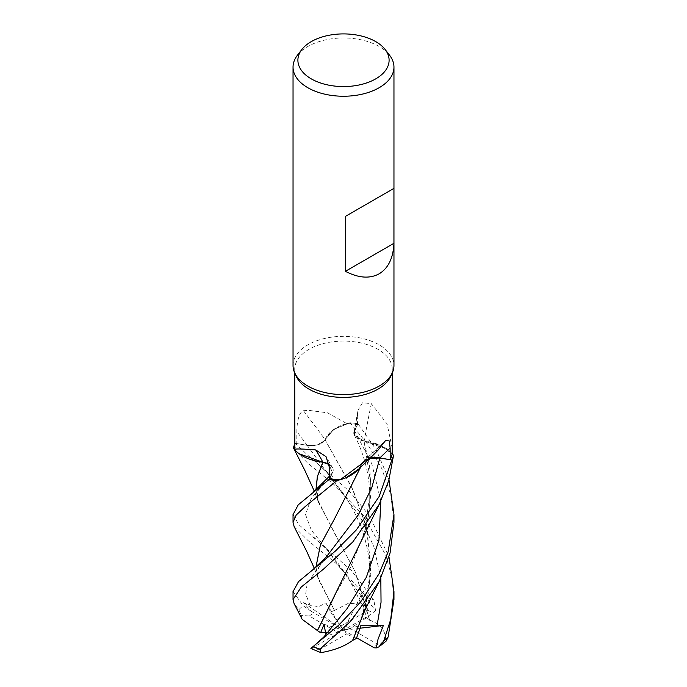 <?xml version="1.0" encoding="UTF-8"?>
<svg xmlns="http://www.w3.org/2000/svg" width="687" height="687" viewBox="0 0 687 687"><rect width="100%" height="100%" fill="white"/><g stroke="black" fill="none" stroke-linecap="round" stroke-linejoin="round"><path stroke-width="0.52" stroke-dasharray="3.44 2.58" d="M369.632 458.469L361.92 463.527L369.675 458.452L379.851 458.006M360.675 467.108L361.86 463.485L358.623 469.152M346.154 477.671L340.177 479.732L346.154 477.671M329.502 478.53L332.499 472.647L329.021 464.481L332.499 472.647L329.502 478.53L332.508 472.63L329.013 464.438M293.495 447.933L298.69 453.386L294.835 449.719A48.777 28.158 180 0 1 296.775 443.562L307.149 445.296L317.325 444.884L324.496 440.702L330.301 432.132L339.867 426.034A40.147 23.178 180 0 1 346.746 423.544L327.536 412.818L309.013 410.379L303.439 410.723C298.184 412.243 296.81 425.262 296.861 431.625L296.775 443.562L295.212 443.27L307.149 445.305C315.831 446.258 321.834 444.369 325.157 439.62M352.594 640.421L364.668 609.077L371.066 566.878L366.077 525.512L351.753 487.22L325.071 439.792L324.496 440.702L317.325 444.884L307.149 445.305L295.212 443.27A50.417 29.112 180 0 0 294.723 444.274A50.417 29.112 180 0 1 295.212 443.27L307.819 455.258L349.992 491.84L369.726 516.358L388.988 556.934M296.363 376.485A48.777 28.158 180 0 1 294.723 369.237A48.777 28.158 180 0 1 309.013 349.331A48.777 28.158 180 0 1 362.169 343.225A48.777 28.158 180 0 1 392.277 369.237A48.777 28.158 180 0 1 390.637 376.485M294.835 449.77A48.777 28.158 180 0 1 294.835 449.719L299.146 453.738M293.04 365.467A50.46 29.129 180 0 1 307.819 344.865A50.46 29.129 180 0 1 362.813 338.554A50.46 29.129 180 0 1 393.96 365.467M297.437 55.218A50.46 29.129 180 0 1 307.819 46.51A50.46 29.129 180 0 1 389.563 55.218M328.996 464.335A14.504 8.373 180 0 1 332.585 467.795A14.504 8.373 180 0 1 332.602 472.639L329.502 478.616M303.439 410.723A854.242 397.799 -136.6 0 1 325.183 439.732A14.504 8.373 180 0 1 307.123 445.348L296.775 443.562M325.183 439.732A40.147 23.178 180 0 1 339.867 426.034L346.832 423.544A48.777 28.158 180 0 1 357.498 424.66L354.398 430.637A850.274 547.728 -79.4 0 1 357.772 412.939L357.498 424.66M346.746 423.544A48.777 28.158 180 0 1 346.832 423.544L349.915 422.771A50.417 29.112 180 0 1 357.996 423.759L354.501 430.672L354.492 435.378L364.024 440.994L387.854 449.547A40.147 23.178 180 0 1 392.165 453.514M362.126 540.119L368.498 515.971L371.1 490.793L369.546 465.503L363.99 441.054L380.667 445.399L392.165 453.566L387.854 449.547A40.147 23.178 180 0 0 364.127 441.063A854.242 550.287 -79.4 0 1 371.323 403.655L362.444 402.762L358.09 410.096L357.772 412.939M392.277 448.491L387.082 423.888L371.323 403.655M364.127 441.063A14.504 8.373 180 0 1 353.865 432.166A14.504 8.373 180 0 1 354.398 430.637M334.466 596.127L350.722 567.033L364.642 531.987L371.066 485.048L364.033 441.037L354.509 435.412L354.501 430.672L357.996 423.759L354.492 430.655L354.509 435.412L364.024 440.994M357.283 470.492A40.147 23.178 180 0 0 361.817 463.553A854.242 650.812 69.7 0 1 383.561 442.849M361.817 463.553A14.504 8.373 180 0 1 363.131 461.784A14.504 8.373 180 0 1 369.804 458.306M347.133 477.25L340.168 479.732M369.683 458.418L361.972 463.51M393.505 455.344L381.972 446.009L364.058 440.977M361.929 463.485L334.329 519.166M362.015 617.587L370.808 574.65L367.347 530.613L353.212 490.217L325.045 439.792L333.719 429.444L349.915 422.771L333.727 429.444L325.028 439.766M393.96 599.553L391.899 577.183L385.75 555.173L363.449 515.568L334.243 484.73L307.819 463.201L294.096 449.384M294.723 444.18A50.46 29.129 180 0 1 295.17 443.261M334.492 610.434L348.172 603.426L366.051 603.985L366.97 597.518L336.192 563.538L307.819 540.368L294.165 526.689M293.04 514.606L298.871 524.679L351.452 570.571L373.883 600.052L375.514 610.477L370.19 603.907L363.243 591.035L361.396 596.196L360.469 602.885L362.959 603.95L366.386 617.862L369.554 620.189L355.248 571.833L334.767 533.713L317.755 499.827L315.986 489.96M293.04 591.644L303.216 605.762L310.679 610.949L303.628 602.662L310 605.204L318.674 606.733L325.878 602.885L330.645 612.074L334.449 610.365L317.729 576.908L317.926 569.6C321.284 562.035 323.577 560.343 326.222 557.071M302.16 619.313L301.353 615.303L298.828 609.755L294.148 603.71M366.386 617.862L350.241 628.45L377.687 644.303L386.24 641.014M310.679 610.949L343.5 630.168L325.878 602.885M369.469 620.232L369.606 620.155C381.002 624.157 386.326 631.439 385.587 641.993M369.606 620.155L355.703 572.778L318.562 502.541L315.934 490.003M325.191 635.329L325.887 634.539M310.919 648.511L320.649 640.044M393.96 522.352L390.826 494.872L381.697 468.379L367.588 444.128L350.001 422.754A50.46 29.129 180 0 1 358.013 423.742L376.227 449.796L388.988 479.861M315.986 567.041L317.729 576.908M334.423 610.322L318.519 579.51L315.943 567.076M350.001 422.754L349.915 422.771A50.417 29.112 180 0 1 357.996 423.759M326.711 632.401L336.759 631.894L309.313 616.041L301.353 615.303M303.628 602.662L343.5 630.168L361.122 625.359M356.639 637.785L343.5 630.168L346.48 634.058L319.026 649.911L320.194 652.435M360.16 628.201L343.5 630.168L330.645 612.074M356.355 638.506L346.48 634.058M311.486 648.382L343.5 630.168L336.759 631.894M340.52 626.286L367.974 610.434L366.051 603.985M375.514 610.477L373.29 613.036L343.5 630.168L324.041 624.294M323.757 637.072L343.5 630.168L350.241 628.45M363.243 591.035L343.5 630.168L362.959 603.95M332.602 472.639A850.274 295.882 126.7 0 0 329.228 466.799M307.123 445.348A850.274 395.952 -136.6 0 0 296.861 431.625M329.451 476.16L332.508 472.63M354.501 430.672L371.779 463.759L380.821 501.072M307.149 445.305L326.857 472.373L313.976 460.067M298.828 609.755A50.46 29.129 180 0 1 303.216 605.762M377.687 644.303A42.053 24.277 180 0 1 373.23 647.334A42.053 24.277 180 0 1 373.178 647.369M309.313 616.041A42.053 24.277 180 0 1 313.77 613.01A42.053 24.277 180 0 1 313.822 612.976M361.396 596.196L326.892 549.48L311.383 530.244L305.517 514.554L311.065 498.865L326.308 479.766C320.262 487.761 316.243 490.63 317.755 499.827M310 605.204L305.689 593.997L307.261 583.108L326.213 557.08M380.821 578.274L373.831 546.577L360.546 517.612L326.857 472.373L340.589 489.702C346.926 498.058 357.18 516.031 360.941 526.998C366.875 542.756 369.812 558.084 369.752 572.975C370.19 582.104 368.498 594.143 364.668 609.077M366.97 597.518A50.46 29.129 180 0 1 373.883 600.052M319.026 649.911A42.053 24.277 180 0 1 313.71 647.309M367.974 610.434A42.053 24.277 180 0 1 373.29 613.036M294.723 372.929L294.723 369.237M332.585 467.795L325.999 456.58M353.865 432.166L358.09 410.096M363.131 461.784L385.725 440.315M364.642 531.987C370.181 511.377 370.379 499.655 369.108 483.751C366.764 462.153 359.67 445.296 354.509 435.412L354.492 435.378M392.277 372.929L392.277 369.237M318.562 502.541L314.363 491.299M313.53 536.908L326.892 549.48C335.196 559.278 341.542 567.685 345.93 574.701C351.787 583.787 356.63 593.182 360.469 602.877M314.337 568.398L318.519 579.51M393.96 514.443L393.96 515.087M393.96 591.516L393.96 592.039"/><path stroke-width="1.03" d="M358.683 469.092L346.154 477.671L358.683 469.092M314.337 568.398L306.617 551.172L294.165 526.689L293.04 522.352L296.174 515.078L305.303 506.456L336.999 480.531L340.177 479.732L337.085 480.514A50.417 29.112 180 0 1 329.004 479.517L329.502 478.53L329.004 479.517L298.244 504.833L293.04 514.606M315.986 489.96L317.463 476.314L322.967 462.308L329.021 464.481L299.146 453.738A40.147 23.178 180 0 1 294.835 449.77L294.723 372.929M294.809 449.684L293.495 447.933A50.417 29.112 180 0 1 294.723 444.274A50.417 29.112 180 0 0 293.495 447.933L294.809 449.684M385.132 49.49L389.563 55.218A50.46 29.129 180 0 1 393.96 67.111L393.96 365.467A50.46 29.129 180 0 1 392.26 372.964L390.637 376.485A48.777 28.158 180 0 1 377.987 389.151A48.777 28.158 180 0 1 330.842 396.433A48.777 28.158 180 0 1 296.363 376.485L294.74 372.964A50.46 29.129 180 0 1 293.04 365.467L293.04 67.111A50.46 29.129 180 0 1 297.437 55.218L301.868 49.49A45.6 26.329 180 0 1 311.254 41.624A45.6 26.329 180 0 1 385.132 49.49A45.6 26.329 180 0 1 375.746 78.859A45.6 26.329 180 0 1 317.643 81.925A45.6 26.329 180 0 1 301.868 49.49M294.835 449.77C293.486 448.671 300.442 448.723 315.677 449.916L325.999 456.58L329.228 466.799L329.502 478.616A48.777 28.158 180 0 0 340.168 479.732A48.777 28.158 180 0 0 340.254 479.741L372.835 455.472L377.987 450.208L385.725 440.315L389.28 440.977L390.139 448.113L390.225 459.723L379.851 457.989L369.683 458.418M392.26 372.964A50.46 29.129 180 0 1 379.181 386.068A50.46 29.129 180 0 1 330.404 393.599A50.46 29.129 180 0 1 294.74 372.964M393.96 67.111A50.46 29.129 180 0 1 379.181 87.704A50.46 29.129 180 0 1 324.187 94.025A50.46 29.129 180 0 1 293.04 67.111M393.926 188.375L393.926 243.31C393.239 258.046 388.327 268.205 379.181 273.795C369.769 278.922 358.511 278.098 345.406 271.322L345.406 216.388L393.926 188.375L345.406 216.388M299.146 453.738A40.147 23.178 180 0 0 322.873 462.214A854.242 297.265 126.7 0 0 315.677 449.916M322.873 462.214A14.504 8.373 180 0 1 328.996 464.335M329.502 478.53L329.004 479.517A50.417 29.112 180 0 0 337.085 480.514L340.168 479.732M329.013 464.438L322.976 462.282M317.488 630.632L302.16 619.313L294.148 603.71L293.04 599.553L301.25 587.024L323.551 569.085L352.757 542L379.181 504.395L388.773 480.591L393.539 455.395L392.165 453.566A48.777 28.158 180 0 0 392.165 453.514L392.277 448.491M369.804 458.306A14.504 8.373 180 0 1 379.877 457.928L391.788 460.015L379.851 458.006L369.632 458.469M372.835 455.472L357.283 470.492A40.147 23.178 180 0 1 347.133 477.25A40.147 23.178 180 0 1 340.254 479.741M391.788 460.015A50.417 29.112 180 0 0 393.505 455.344L392.165 453.566A48.777 28.158 180 0 1 390.225 459.723M358.623 469.152L347.133 477.25M393.926 243.31L345.406 271.322M314.363 491.299L304.788 470.26L293.461 447.89A50.46 29.129 180 0 1 294.723 444.18M336.999 480.531A50.46 29.129 180 0 1 328.987 479.543L328.987 479.543M388.988 479.861L393.96 514.443L388.181 551.713L379.181 573.585L360.477 602.138L338.785 625.153L313.117 646.561C310.232 648.674 310.189 649.043 312.997 647.661M310.919 648.511L320.949 652.65L320.03 649.095L350.808 621.185L379.181 581.571L390.104 552.855L393.96 522.352L393.96 515.087M326.213 557.08L358.374 514.778L371.77 487.77L379.851 458.006L391.83 460.015L379.181 496.452L356.321 529.943L335.376 551.068L298.502 581.631L293.04 591.644M388.988 556.934L393.96 591.516L390.705 619.511L383.784 640.851L378.898 646.879L386.24 641.014L388.172 636.858L393.96 599.553L393.96 592.039M378.898 646.879L376.321 647.91L374.2 647.807L356.639 637.785M315.934 490.003L317.342 476.58L322.924 462.325M317.394 630.632L379.379 504M325.887 634.539L324.041 624.294L320.614 632.71L317.446 630.632L334.466 596.127M313.255 646.45L323.757 637.072L346.892 608.871L366.377 577.235L378.932 540.334L380.821 501.072M334.329 519.166L320.417 544.971L315.986 567.041M315.943 567.076L320.417 544.894L334.406 519.046L360.675 467.108M376.321 647.91L378.022 639.254L383.372 625.453L377 625.874L361.122 625.359L356.355 638.506L352.594 640.421M379.207 581.52L365.166 609.584L352.577 640.464C344.548 646.415 333.727 650.52 320.108 652.787M383.372 625.453L360.16 628.201M393.539 455.395A50.46 29.129 180 0 1 391.83 460.015M320.614 632.71L326.711 632.401M379.877 457.928A850.274 647.789 69.7 0 1 390.139 448.113M320.03 649.095A50.46 29.129 180 0 1 313.117 646.561M393.505 455.344A50.417 29.112 180 0 1 391.788 460.007M388.172 636.858A50.46 29.129 180 0 1 383.784 640.851M313.547 491.952L329.451 476.16M326.222 557.071L313.366 569.171M377 625.874L381.045 602.25L380.821 578.274M392.277 449.058L392.277 372.929M293.04 514.443L293.04 522.352M293.04 591.516L293.04 599.553"/></g></svg>
